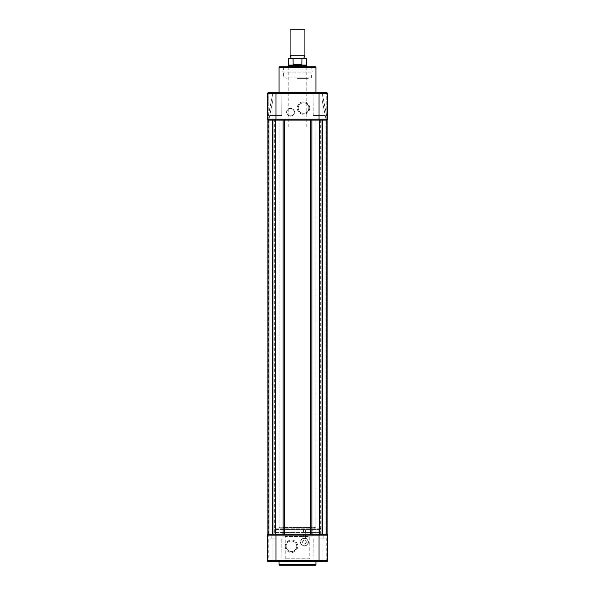 <?xml version="1.0" encoding="UTF-8"?>
<svg xmlns="http://www.w3.org/2000/svg" width="595" height="595" viewBox="0 0 595 595"><rect width="100%" height="100%" fill="white"/><g stroke="black" fill="none" stroke-linecap="round" stroke-linejoin="round"><path stroke-width="0.45" stroke-dasharray="2.98 2.23" d="M272.86 534.213L272.86 120.101L279.07 120.101L272.86 120.101L272.86 534.213L279.062 534.213L279.062 120.101L279.07 534.213L272.86 534.213M315.938 534.213L315.938 120.101L322.148 120.101L315.938 120.101L322.14 120.101L315.938 120.101L315.938 534.213L322.148 534.213L322.148 120.101L322.14 534.213L315.938 534.213M274.34 534.213L320.66 534.213L274.34 534.213L274.34 120.101L320.66 120.101L274.34 120.101M320.66 534.213L320.66 120.101M272.027 534.213L272.577 534.213L272.027 534.213L272.027 120.101L272.57 120.101L272.027 120.101M319.597 120.101L319.597 534.213L327.146 534.213L321.858 534.213L327.124 534.213L327.124 120.101L310.739 120.101L327.146 120.101L321.858 120.101L327.146 120.101L322.423 120.101L327.124 120.101L322.512 120.101L326.685 120.101L327.607 119.171L326.685 120.101L267.854 120.101L273.142 120.101L267.854 120.101L267.854 534.213L273.142 534.213L267.876 534.213L267.854 120.101L267.854 534.213L268.315 534.213L267.854 534.213L267.854 120.101L267.854 534.213L268.784 534.213L267.854 534.213L267.854 120.101L267.854 534.213L269.104 534.213L269.104 120.101L272.488 120.101L268.315 120.101L272.488 120.101L269.104 120.101L269.104 534.213L267.854 534.213L267.876 120.101M321.858 534.213L321.858 120.101L321.858 534.213L322.788 534.213L321.858 534.213M322.423 534.213L322.423 120.101L322.973 120.101L322.43 120.101L322.423 534.213L322.973 534.213L322.43 534.213L322.43 120.101L322.43 534.213M319.597 534.213L275.403 534.213L275.403 120.101M326.216 561.546L326.216 534.213L322.051 534.213L326.685 534.213A0.93 0.93 0 0 1 327.607 535.143L327.607 560.616A0.93 0.93 0 0 1 326.685 561.546L313.015 561.546L325.063 561.546L319.039 561.546L325.063 561.546L319.039 561.546L319.039 560.616L275.961 560.616L275.961 535.143L319.039 535.143L319.039 560.616L327.607 560.616M327.146 534.213L327.146 120.101M325.896 534.213L325.896 120.101L322.512 120.101L325.896 120.101L325.896 534.213M322.512 534.213L322.512 120.101L322.512 534.213M272.488 534.213L272.488 120.101L272.488 534.213L269.104 534.213L269.104 120.101L269.104 534.213L272.488 534.213L272.488 120.101L272.488 534.213L269.104 534.213L269.104 120.101L269.104 534.213L268.315 534.213L269.104 534.213L269.104 120.101L269.104 534.213L272.488 534.213M272.116 534.213L268.784 534.213L272.577 534.213L272.116 534.213L272.116 120.101L272.577 120.101L272.116 120.101L272.116 534.213M272.577 534.213L272.57 120.101L272.577 534.213M319.039 561.546L275.961 561.546L275.961 560.616L267.393 560.616L268.315 561.546L281.985 561.546L268.315 561.546A0.93 0.93 0 0 1 267.393 560.616L267.393 535.143A0.93 0.93 0 0 1 268.315 534.213L275.961 534.213L267.854 534.213L273.142 534.213L268.784 534.213L268.784 120.101L267.601 119.171L268.524 120.101L272.949 120.101L272.949 92.768L272.949 120.101L268.315 120.101L275.961 120.101L268.315 120.101L267.393 119.171L267.393 93.698L267.393 119.171L267.393 93.698L268.315 92.768L272.949 92.768L268.784 92.768L268.784 120.101L272.949 99.744L272.949 120.101L268.784 120.101L268.784 92.768M275.403 534.213L267.876 534.213M274.897 532.637L320.103 532.637A0.461 0.461 0 0 1 320.571 533.105L274.429 533.105L320.571 533.105L320.571 534.213L274.429 534.213L274.429 533.105A0.461 0.461 0 0 1 274.897 532.637L320.103 532.637M274.712 529.49L320.571 529.215L274.429 529.215L274.712 527.914L320.288 527.914L274.712 527.914M320.288 529.49L320.288 527.914M285.25 546.255A6.225 6.225 0 0 0 291.476 552.487A6.225 6.225 0 0 0 297.708 546.255A6.225 6.225 0 0 0 291.476 540.029A6.225 6.225 0 0 0 285.25 546.255M296.779 546.255A5.303 5.303 0 0 1 291.476 551.558A5.303 5.303 0 0 1 286.18 546.255C285.518 540.186 295.938 538.497 296.779 546.255C295.946 554.005 285.518 552.338 286.18 546.255A5.303 5.303 0 0 1 291.476 540.959A5.303 5.303 0 0 1 296.779 546.255M284.068 529.305L310.932 529.305L284.068 529.305L284.068 527.728L287.11 527.728L286.753 527.267L283.607 527.267L300.356 527.267L279.895 527.267L287.117 527.267L287.578 527.728L302.372 527.728L301.903 527.267M315.105 527.267L294.644 527.267L315.105 527.267L315.566 527.914L299.679 527.914L299.754 527.267L300.356 527.267L300.43 527.728L284.068 527.728L283.607 527.267M310.932 529.305L310.932 527.728L307.89 527.728L315.566 527.728L292.628 527.728L293.097 527.267M309.772 558.764L285.228 558.764L309.772 558.764L309.772 536.534L285.228 536.534L284.76 536.065L310.24 536.065L284.76 536.065M285.228 558.764L285.228 536.534L309.772 536.534L310.24 536.065M300.468 542.09A3.987 3.987 0 0 0 304.447 546.076A3.987 3.987 0 0 0 308.433 542.09A3.987 3.987 0 0 0 304.447 538.103A3.987 3.987 0 0 0 300.468 542.09M308.151 542.09A3.704 3.704 0 0 1 304.447 545.793A3.704 3.704 0 0 1 300.743 542.09A3.704 3.704 0 0 1 304.447 538.386A3.704 3.704 0 0 1 308.151 542.09A3.704 3.704 0 0 1 304.447 545.793A3.704 3.704 0 0 1 300.743 542.09A3.704 3.704 0 0 1 304.447 538.386A3.704 3.704 0 0 1 308.151 542.09M303.524 538.505L305.376 538.505L303.524 538.505L303.524 527.914L305.376 527.914L303.524 527.914M305.376 538.505L305.376 527.914M306.299 542.09A1.852 1.852 0 0 1 304.447 543.942A1.852 1.852 0 0 1 302.595 542.09C303.919 539.643 305.153 539.643 306.299 542.09C305.146 544.537 303.911 544.537 302.595 542.09A1.852 1.852 0 0 1 304.447 540.238A1.852 1.852 0 0 1 306.299 542.09M282.171 536.065L312.829 536.065L282.171 536.065L282.171 529.305L312.829 529.305L282.171 529.305M312.829 536.065L312.829 529.305M275.961 538.847L270.167 538.847L275.961 538.847M319.039 538.847L324.833 538.847L319.039 538.847M315.938 561.546L279.062 561.546L315.938 561.546M276.147 529.49L318.853 529.49L276.147 529.49L276.147 532.637L318.853 532.637L276.147 532.637M318.853 529.49L318.853 532.637M299.679 527.914L315.566 527.914M292.628 527.728L310.932 527.728L311.393 527.267M287.578 527.728L287.11 527.728M302.372 527.728L300.43 527.728M307.422 527.914L307.89 527.728L307.422 527.914M274.429 534.213L320.571 534.213M325.063 561.546L324.833 538.847L325.063 561.546L322.051 561.546L326.685 561.546M275.961 534.213L280.037 534.213L275.961 534.213L280.037 534.213L275.961 534.213L275.961 535.143L267.393 535.143A0.93 0.93 0 0 1 268.315 534.213L272.949 534.213L268.784 534.213L268.784 120.101L268.315 120.101A0.93 0.93 0 0 1 267.393 119.171L267.876 119.989M327.324 119.84A0.93 0.93 0 0 1 327.101 120.004L322.051 120.101L322.051 92.768L322.051 120.101L326.194 120.101L326.216 534.213L327.607 535.143L319.039 535.143L319.039 534.213L323.115 534.213L319.039 534.213M272.949 561.546L272.949 534.213L272.949 561.546M322.051 561.546L322.051 534.213L322.051 561.546M295.321 527.914L295.246 527.267L294.57 527.728M307.422 527.728L307.883 527.267L307.89 527.728M279.709 565.25L315.291 565.25M283.607 77.945L311.393 77.945L283.607 77.945L283.607 72.843L282.536 70.998L312.464 70.998L282.536 70.998M311.393 77.945L311.393 72.843L283.607 72.843L311.393 72.843L312.464 70.998M297.5 77.945L308.619 77.945L297.5 77.945M297.5 78.414L308.151 78.414L297.5 78.414M279.709 66.833L315.291 66.833M327.399 119.171L322.051 92.768L326.685 92.768L322.051 92.768L327.384 118.993L326.476 120.101L327.399 119.171M309.75 108.059A6.225 6.225 0 0 0 303.524 101.827A6.225 6.225 0 0 0 297.292 108.059A6.225 6.225 0 0 0 303.524 114.285A6.225 6.225 0 0 0 309.75 108.059M298.221 108.059A5.303 5.303 0 0 1 303.524 102.757A5.303 5.303 0 0 1 308.82 108.059A5.303 5.303 0 0 1 303.524 113.362A5.303 5.303 0 0 1 298.221 108.059C299.054 100.31 309.482 101.976 308.82 108.059C309.482 114.128 299.062 115.809 298.221 108.059M294.532 112.224A3.987 3.987 0 0 0 290.553 108.245A3.987 3.987 0 0 0 286.567 112.224A3.987 3.987 0 0 0 290.553 116.211A3.987 3.987 0 0 0 294.532 112.224M286.85 112.224A3.704 3.704 0 0 1 290.553 108.521A3.704 3.704 0 0 1 294.257 112.224A3.704 3.704 0 0 1 290.553 115.928A3.704 3.704 0 0 1 286.85 112.224A3.704 3.704 0 0 1 290.553 108.521A3.704 3.704 0 0 1 294.257 112.224A3.704 3.704 0 0 1 290.553 115.928A3.704 3.704 0 0 1 286.85 112.224M281.985 92.768L281.755 115.467L270.167 115.467L281.755 115.467L270.167 115.467L269.937 92.768L281.985 92.768L269.937 92.768L270.167 115.467L281.755 115.467L281.985 92.768L269.937 92.768M325.063 92.768L324.833 115.467L313.245 115.467L324.833 115.467L313.245 115.467L313.015 92.768L325.063 92.768L313.015 92.768L313.245 115.467L324.833 115.467L325.063 92.768L313.015 92.768M279.062 92.768L315.938 92.768L279.062 92.768M311.393 69.935L283.607 69.935L311.393 69.935L311.393 67.756L283.607 67.756L283.071 66.833L311.929 66.833L283.071 66.833M283.607 69.935L283.607 67.756L311.393 67.756L311.929 66.833M327.555 119.483A0.93 0.93 0 0 0 327.607 119.171L327.607 93.698L327.607 119.171L327.607 93.698L326.685 92.768L327.607 93.698A0.93 0.93 0 0 0 326.685 92.768L327.101 92.872M289.624 115.817L291.476 115.817L289.624 115.817M326.908 120.071A0.93 0.93 0 0 1 326.685 120.101L326.194 120.101L326.216 92.768L326.216 120.101L322.051 99.744L322.051 120.101L326.216 120.101L322.051 120.101L322.051 92.768L322.051 99.744L326.194 120.101L326.216 534.213L326.216 120.101L326.216 534.213M272.949 92.768L267.616 118.993L272.949 92.768L272.949 99.744L268.806 120.101L272.949 120.101L272.949 92.768M268.092 92.798L267.899 92.872A0.93 0.93 0 0 0 267.676 93.028M268.278 92.775A0.93 0.93 0 0 1 268.315 92.768L267.393 93.698L275.961 93.698L275.961 119.171L267.393 119.171M271.885 120.101L280.037 120.101L271.885 120.101M314.963 120.101L323.115 120.101L314.963 120.101M274.429 120.101L320.571 120.101L274.429 120.101M268.315 92.768L326.685 92.768M304.908 55.714L290.092 55.714M297.5 58.496L290.092 58.496L297.5 58.496M297.5 127.047L288.233 127.047L297.5 127.047M288.233 65.904L306.767 65.904M290.092 29.75L304.908 29.75M301.509 65.1L301.925 64.699L301.925 58.771L301.323 58.496C307.57 58.496 307.57 58.496 301.323 58.496L293.677 58.496C287.43 58.496 287.43 58.496 293.677 58.496L293.075 58.771L293.157 64.981L297.5 65.904L301.509 65.1L306.529 65.1M301.925 64.699L293.075 64.699M288.471 65.1L293.491 65.1M301.844 64.981L293.157 64.981M322.133 534.213L322.133 120.101L322.133 534.213M322.884 534.213L322.884 120.101L322.884 534.213M322.788 534.213L322.788 120.101L322.788 534.213M310.739 534.213L310.739 120.101M311.869 534.213L311.869 120.101M326.685 534.213L326.685 120.101L326.685 534.213M272.867 534.213L272.867 120.101L272.867 534.213M272.213 534.213L272.213 120.101L272.213 534.213M268.315 534.213L268.315 120.101L268.315 534.213A0.93 0.93 0 0 0 267.393 535.143M268.784 534.213L268.784 561.546M283.131 534.213L283.131 120.101M284.261 534.213L284.261 120.101M320.571 528.196L274.429 528.196L320.571 528.196M311.475 527.914L311.118 527.267M283.882 527.267L283.525 527.914M315.938 564.603L279.062 564.603M279.062 67.48L315.938 67.48M327.607 119.171L319.039 119.171L319.039 93.698L275.961 93.698L275.961 92.768M319.039 120.101L319.039 119.171L275.961 119.171L275.961 120.101M327.607 93.698L319.039 93.698L319.039 92.768M288.471 58.771L293.075 58.771M301.925 58.771L306.529 58.771M322.973 534.213L322.973 120.101M273.142 534.213L273.142 120.101L273.142 534.213M271.885 534.213L271.789 538.847L271.885 534.213M270.167 538.847L269.937 561.546L270.167 538.847M314.963 534.213L314.874 538.847L314.963 534.213M313.245 538.847L313.015 561.546L313.245 538.847M279.895 527.267L279.434 527.914M323.115 534.213L323.211 538.847L323.115 534.213M281.755 538.847L281.985 561.546L281.755 538.847M280.037 534.213L280.126 538.847L280.037 534.213M308.151 78.414L308.619 77.945M286.85 78.414L286.381 77.945M288.233 127.047L288.233 66.833M306.767 127.047L306.767 66.833"/><path stroke-width="0.89" d="M327.146 534.213L327.146 120.101L327.146 534.213L319.597 534.213L319.597 120.101L327.124 120.101M267.854 534.213L267.854 120.101L267.876 534.213L275.403 534.213L275.403 120.101L319.597 120.101M275.403 534.213L319.597 534.213M267.876 120.101L275.403 120.101M279.062 561.546L279.062 564.603A0.647 0.647 0 0 0 279.709 565.25L315.291 565.25A0.647 0.647 0 0 0 315.938 564.603L315.938 561.546M268.315 561.546L275.961 561.546L268.315 561.546A0.93 0.93 0 0 1 267.393 560.616L267.393 535.143L268.315 534.213A0.93 0.93 0 0 0 267.393 535.143L275.961 535.143L275.961 560.616L319.039 560.616L319.039 535.143L275.961 535.143L275.961 534.213M319.039 534.213L319.039 535.143L327.607 535.143A0.93 0.93 0 0 0 326.685 534.213A0.93 0.93 0 0 1 327.607 535.143L327.607 560.616L326.685 561.546L325.063 561.546M319.039 561.546L319.039 560.616L327.607 560.616A0.93 0.93 0 0 1 326.685 561.546A0.93 0.93 0 0 0 327.607 560.616A0.93 0.93 0 0 1 326.685 561.546L275.961 561.546L275.961 560.616L267.393 560.616A0.93 0.93 0 0 0 268.092 561.516A0.93 0.93 0 0 1 267.393 560.616M279.062 67.48A0.647 0.647 0 0 1 279.709 66.833L315.291 66.833A0.647 0.647 0 0 1 315.938 67.48L279.062 67.48L279.062 92.768M315.938 92.768L315.938 67.48M313.015 92.768L325.063 92.768M269.937 92.768L281.985 92.768M267.676 93.028A0.93 0.93 0 0 0 267.393 93.698L275.961 93.698L275.961 119.171L267.393 119.171L268.315 120.101A0.93 0.93 0 0 1 267.393 119.171L267.393 93.698A0.93 0.93 0 0 1 268.315 92.768L268.092 92.798M275.961 120.101L275.961 119.171L327.607 119.171L327.607 93.698A0.93 0.93 0 0 0 326.685 92.768L268.784 92.768M327.607 119.171L326.685 120.101A0.93 0.93 0 0 0 327.607 119.171A0.93 0.93 0 0 1 326.685 120.101M268.278 92.775A0.93 0.93 0 0 0 267.899 92.872L267.78 92.946M327.562 93.415L326.908 92.798M290.092 55.714L304.908 55.714L304.908 29.75L290.092 29.75L290.092 55.714C291.297 56.644 291.297 57.566 290.092 58.496M306.767 66.833L306.529 65.1L301.509 65.1L297.5 65.904L288.233 65.904L288.233 66.833M293.677 58.496C287.43 58.496 287.43 58.496 293.677 58.496L301.323 58.496C307.57 58.496 307.57 58.496 301.323 58.496L301.925 58.771L301.844 64.981L293.157 64.981L293.075 58.771L293.677 58.496M293.075 64.699L301.925 64.699M306.767 65.904L297.5 65.904L293.157 64.981M293.491 65.1L288.471 65.1L288.746 58.496M311.869 534.213L311.869 120.101M310.739 534.213L310.739 120.101M284.261 534.213L284.261 120.101M283.131 534.213L283.131 120.101M279.062 564.603L315.938 564.603M268.315 534.213A0.93 0.93 0 0 0 267.393 535.143M327.607 535.143A0.93 0.93 0 0 0 326.685 534.213M319.039 120.101L319.039 93.698L327.607 93.698M275.961 92.768L275.961 93.698L319.039 93.698L319.039 92.768M267.393 93.698A0.93 0.93 0 0 1 268.315 92.768M293.075 58.771L288.471 58.771M306.529 65.1L306.529 58.771L301.925 58.771M304.908 55.714C303.703 56.644 303.703 57.566 304.908 58.496M288.471 65.1L288.233 65.904"/></g></svg>
